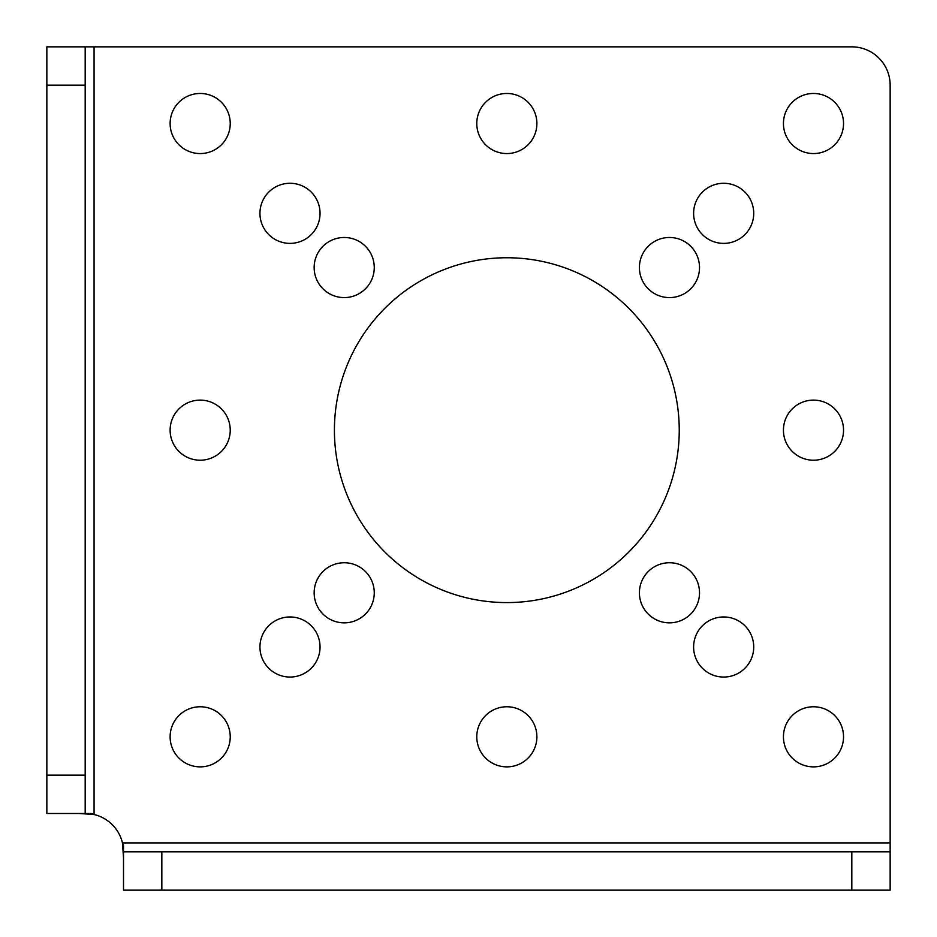<?xml version="1.0" encoding="UTF-8"?>
<svg xmlns="http://www.w3.org/2000/svg" width="937" height="937" viewBox="0 0 937 937"><rect width="100%" height="100%" fill="white"/><g stroke="black" fill="none" stroke-linecap="round" stroke-linejoin="round"><path stroke-width="1.41" d="M639.409 592.793A30.054 30.054 0 0 0 669.463 622.847A30.054 30.054 0 0 0 699.517 592.793A30.054 30.054 0 0 0 669.463 562.739A30.054 30.054 0 0 0 639.409 592.793M783.437 736.822A30.054 30.054 0 0 0 813.492 766.876A30.054 30.054 0 0 0 843.534 736.822A30.054 30.054 0 0 0 813.492 706.767A30.054 30.054 0 0 0 783.437 736.822M170.124 123.508A30.054 30.054 0 0 0 200.178 153.563A30.054 30.054 0 0 0 230.233 123.508A30.054 30.054 0 0 0 200.178 93.466A30.054 30.054 0 0 0 170.124 123.508M170.124 736.822A30.054 30.054 0 0 0 200.178 766.876A30.054 30.054 0 0 0 230.233 736.822A30.054 30.054 0 0 0 200.178 706.767A30.054 30.054 0 0 0 170.124 736.822M476.781 736.822A30.054 30.054 0 0 0 506.835 766.876A30.054 30.054 0 0 0 536.889 736.822A30.054 30.054 0 0 0 506.835 706.767A30.054 30.054 0 0 0 476.781 736.822M783.437 430.165A30.054 30.054 0 0 0 813.492 460.219A30.054 30.054 0 0 0 843.534 430.165A30.054 30.054 0 0 0 813.492 400.111A30.054 30.054 0 0 0 783.437 430.165M170.124 430.165A30.054 30.054 0 0 0 200.178 460.219A30.054 30.054 0 0 0 230.233 430.165A30.054 30.054 0 0 0 200.178 400.111A30.054 30.054 0 0 0 170.124 430.165M476.781 123.508A30.054 30.054 0 0 0 506.835 153.563A30.054 30.054 0 0 0 536.889 123.508A30.054 30.054 0 0 0 506.835 93.466A30.054 30.054 0 0 0 476.781 123.508M259.947 213.331A30.054 30.054 0 0 0 289.99 243.386A30.054 30.054 0 0 0 320.044 213.331A30.054 30.054 0 0 0 289.99 183.277A30.054 30.054 0 0 0 259.947 213.331M693.614 647.01A30.054 30.054 0 0 0 723.669 677.053A30.054 30.054 0 0 0 753.723 647.01A30.054 30.054 0 0 0 723.669 616.956A30.054 30.054 0 0 0 693.614 647.01M693.614 213.331A30.054 30.054 0 0 0 723.669 243.386A30.054 30.054 0 0 0 753.723 213.331A30.054 30.054 0 0 0 723.669 183.277A30.054 30.054 0 0 0 693.614 213.331M783.437 123.508A30.054 30.054 0 0 0 813.492 153.563A30.054 30.054 0 0 0 843.534 123.508A30.054 30.054 0 0 0 813.492 93.466A30.054 30.054 0 0 0 783.437 123.508M314.153 592.793A30.054 30.054 0 0 0 344.207 622.847A30.054 30.054 0 0 0 374.261 592.793A30.054 30.054 0 0 0 344.207 562.739A30.054 30.054 0 0 0 314.153 592.793M259.947 647.01A30.054 30.054 0 0 0 289.99 677.053A30.054 30.054 0 0 0 320.044 647.01A30.054 30.054 0 0 0 289.99 616.956A30.054 30.054 0 0 0 259.947 647.01M314.153 267.537A30.054 30.054 0 0 0 344.207 297.591A30.054 30.054 0 0 0 374.261 267.537A30.054 30.054 0 0 0 344.207 237.483A30.054 30.054 0 0 0 314.153 267.537M639.409 267.537A30.054 30.054 0 0 0 669.463 297.591A30.054 30.054 0 0 0 699.517 267.537A30.054 30.054 0 0 0 669.463 237.483A30.054 30.054 0 0 0 639.409 267.537M334.415 430.165A172.42 172.42 0 0 0 506.835 602.585A172.42 172.42 0 0 0 679.243 430.165A172.42 172.42 0 0 0 506.835 257.757A172.42 172.42 0 0 0 334.415 430.165M46.85 813.492L46.85 775.157L85.185 775.157L85.185 813.492L46.85 813.492M46.85 85.185L46.85 46.85L85.185 46.85L85.185 85.185L46.85 85.185L46.85 775.157M85.185 85.185L85.185 775.157M890.15 851.815L890.15 85.185A38.335 38.335 0 0 0 851.815 46.85L94.075 46.85L94.075 814.534A38.335 38.335 0 0 1 122.466 842.925L123.508 845.701L123.508 851.815L890.15 851.815L890.15 890.15L851.815 890.15L851.815 851.815M85.185 46.85L94.075 46.85M79.352 813.492L94.075 814.534L91.299 813.492L85.185 813.492M123.508 857.648L122.466 842.925L890.15 842.925M161.843 851.815L161.843 890.15L851.815 890.15M161.843 890.15L123.508 890.15L123.508 851.815"/></g></svg>
